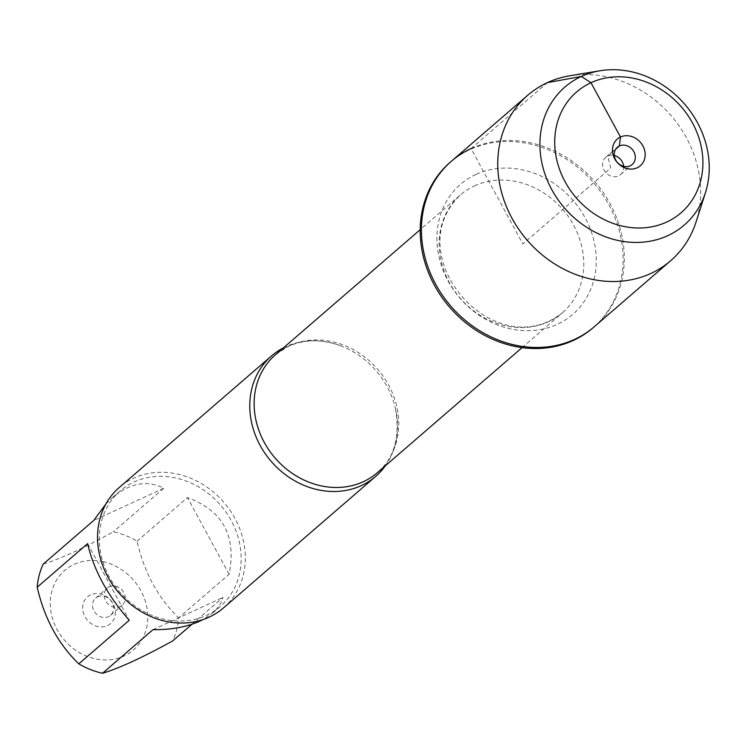 <?xml version="1.0" encoding="UTF-8"?>
<svg xmlns="http://www.w3.org/2000/svg" width="744" height="744" viewBox="0 0 744 744"><rect width="100%" height="100%" fill="white"/><g stroke="black" fill="none" stroke-linecap="round" stroke-linejoin="round"><path stroke-width="0.56" stroke-dasharray="3.72 2.79" d="M593.117 327.741A109.331 95.158 49.2 0 0 601.868 193.431A109.331 95.158 49.2 0 0 469.845 149.637A109.331 95.158 49.2 0 0 450.157 162.304M471.073 148.577A109.331 95.158 -130.8 0 1 603.086 192.37A109.331 95.158 -130.8 0 1 594.344 326.69A109.331 95.158 49.2 0 0 594.856 181.75A109.331 95.158 49.2 0 0 451.376 161.243M102.756 561.59A52.554 45.737 -130.8 0 1 146.522 605.607A52.554 45.737 -130.8 0 1 123.932 656.069A52.554 45.737 -130.8 0 1 51.541 614.823A52.554 45.737 -130.8 0 1 102.756 561.59M43.245 564.082C59.929 559.097 83.3 548.328 113.339 531.793A76.446 66.532 -130.8 0 1 137.054 541.204C144.243 572.527 158.109 598.074 178.662 617.846A76.446 66.532 -130.8 0 1 172.617 640.965M206.451 615.381A76.446 66.532 49.2 0 0 220.215 606.527A76.446 66.532 49.2 0 0 226.334 512.616A76.446 66.532 49.2 0 0 134.022 481.991A76.446 66.532 49.2 0 0 120.249 490.845A76.446 66.532 49.2 0 0 114.139 584.756A76.446 66.532 49.2 0 0 206.451 615.381M191.989 624.225L223.051 597.386L220.643 603.375L215.825 610.015L212.663 613.056L202.917 619.603M137.054 541.204L187.488 497.624C222.828 510.524 236.694 536.071 229.096 574.266L178.662 617.846M105.908 503.995L112.697 497.373C130.144 482.921 147.173 479.871 163.782 488.213L113.339 531.793M283.511 347.811A79.627 69.304 -130.8 0 1 285.938 346.63A79.627 69.304 -130.8 0 1 341.636 346.165A79.627 69.304 -130.8 0 1 395.464 408.456A79.627 69.304 -130.8 0 1 385.411 465.735M223.488 607.913A79.627 69.304 49.2 0 0 229.85 510.086A79.627 69.304 49.2 0 0 133.697 478.187A79.627 69.304 49.2 0 0 119.356 487.413M90.675 594.837A17.633 15.345 49.2 0 0 91.019 623.519A17.633 15.345 49.2 0 0 115.394 612.293A17.633 15.345 49.2 0 0 90.675 594.837M87.634 543.622L129.251 620.264M229.096 574.266L187.488 497.624M163.782 488.213L93.679 520.502M152.957 629.675L223.051 597.386M97.678 596.8A11.374 9.905 -130.8 0 1 111.414 601.357A11.374 9.905 -130.8 0 1 110.503 615.335A11.374 9.905 -130.8 0 1 95.576 613.205A11.374 9.905 -130.8 0 1 95.632 598.12A11.374 9.905 -130.8 0 1 97.678 596.8M109.322 586.737A11.374 9.905 -130.8 0 1 123.058 591.294A11.374 9.905 -130.8 0 1 122.156 605.272A11.374 9.905 -130.8 0 1 120.1 606.593A11.374 9.905 -130.8 0 1 106.364 602.036A11.374 9.905 -130.8 0 1 107.275 588.058A11.374 9.905 -130.8 0 1 109.322 586.737M569.876 75.758A109.331 95.158 -130.8 0 1 671.19 115.785A109.331 95.158 -130.8 0 1 696.105 221.833M623.639 166.34A11.374 9.905 -130.8 0 1 620.57 174.561A11.374 9.905 -130.8 0 1 605.644 172.431A11.374 9.905 -130.8 0 1 605.7 157.347A11.374 9.905 -130.8 0 1 607.746 156.026A11.374 9.905 -130.8 0 1 614.274 155.505M615.744 149.116L607.746 156.026L610.694 168.07L522.865 243.967L471.073 148.577L547.398 82.621M395.464 408.456C400.272 437.072 394.246 458.481 377.385 472.663A77.925 67.816 49.2 0 0 383.616 376.938A77.925 67.816 49.2 0 0 289.518 345.728A77.925 67.816 49.2 0 0 275.485 354.749L288.579 346.332C304.687 339.087 322.375 339.032 341.636 346.165M474.542 185.833A77.925 67.816 -130.8 0 1 568.639 217.053A77.925 67.816 -130.8 0 1 562.408 312.778A77.925 67.816 -130.8 0 1 460.145 298.167A77.925 67.816 -130.8 0 1 460.508 194.863A77.925 67.816 -130.8 0 1 474.542 185.833M475.909 174.449A85.885 74.753 49.2 0 0 477.583 314.191A85.885 74.753 49.2 0 0 596.288 259.507A85.885 74.753 49.2 0 0 475.909 174.449M120.249 490.845L112.697 497.373M220.215 606.527L212.663 613.056M522.083 347.625L562.408 312.778C494.435 366.504 397.082 255.592 460.508 194.863L420.183 229.701M110.503 615.335L122.156 605.272M95.632 598.12L107.275 588.058M620.57 174.561L632.214 164.498M605.7 157.347L617.343 147.284"/><path stroke-width="1.12" d="M705.452 192.64A91.233 79.403 49.2 0 0 684.657 104.151A91.233 79.403 49.2 0 0 600.11 70.745A91.233 79.403 49.2 0 0 547.082 179.722A91.233 79.403 49.2 0 0 667.796 235.662A91.233 79.403 49.2 0 0 705.452 192.64L696.105 221.833A109.331 95.158 -130.8 0 1 670.679 260.726A109.331 95.158 -130.8 0 1 650.981 273.392A109.331 95.158 -130.8 0 1 518.968 229.598A109.331 95.158 -130.8 0 1 527.71 95.279L450.157 162.304A109.331 95.158 49.2 0 0 449.636 307.235A109.331 95.158 49.2 0 0 593.117 327.741L594.344 326.69A109.331 95.158 -130.8 0 1 450.864 306.184A109.331 95.158 -130.8 0 1 451.376 161.243A109.331 95.158 -130.8 0 1 471.073 148.577M191.989 624.225L172.617 640.965C142.569 657.501 119.207 668.27 102.523 673.255A76.446 66.532 -130.8 0 1 78.818 663.843C58.265 644.072 44.389 618.524 37.2 587.202A76.446 66.532 -130.8 0 1 43.245 564.082L93.679 520.502L105.908 503.995M202.917 619.603L199.755 621.166C186.818 626.997 171.222 629.833 152.957 629.675L102.523 673.255M78.818 663.843L129.251 620.264C107.573 595.553 93.707 570.006 87.634 543.622L37.2 587.202M385.411 465.735A79.627 69.304 -130.8 0 1 375.729 476.355A79.627 69.304 -130.8 0 1 361.379 485.572A79.627 69.304 -130.8 0 1 265.227 453.682A79.627 69.304 -130.8 0 1 271.597 355.855A79.627 69.304 -130.8 0 1 283.511 347.811M271.597 355.855L119.356 487.413A79.627 69.304 49.2 0 0 118.984 592.977A79.627 69.304 49.2 0 0 223.488 607.913L375.729 476.355M451.376 161.243A109.331 95.158 49.2 0 0 442.634 295.554A109.331 95.158 49.2 0 0 574.647 339.348A109.331 95.158 49.2 0 0 594.344 326.69L670.679 260.726M527.71 95.279A109.331 95.158 -130.8 0 1 569.876 75.758L600.11 70.745M614.274 155.505A11.374 9.905 -130.8 0 1 623.639 166.34M619.389 145.964A11.374 9.905 -130.8 0 1 633.125 150.52A11.374 9.905 -130.8 0 1 632.214 164.498A11.374 9.905 -130.8 0 1 617.288 162.369A11.374 9.905 -130.8 0 1 617.343 147.284A11.374 9.905 -130.8 0 1 619.389 145.964M637.171 167.781A17.633 15.345 49.2 0 0 642.89 145.917A17.633 15.345 49.2 0 0 620.468 137.017A17.633 15.345 49.2 0 0 614.749 158.881A17.633 15.345 49.2 0 0 637.171 167.781M666.643 222.075A79.859 69.499 -130.8 0 1 554.717 142.988A79.859 69.499 -130.8 0 1 665.09 92.144A79.859 69.499 -130.8 0 1 666.643 222.075M547.398 82.621L581.362 76.465L590.987 82.733L620.468 137.017L619.389 145.964L615.744 149.116M420.183 229.701L275.485 354.749A77.925 67.816 49.2 0 0 275.122 458.053A77.925 67.816 49.2 0 0 377.385 472.663L522.083 347.625"/></g></svg>
